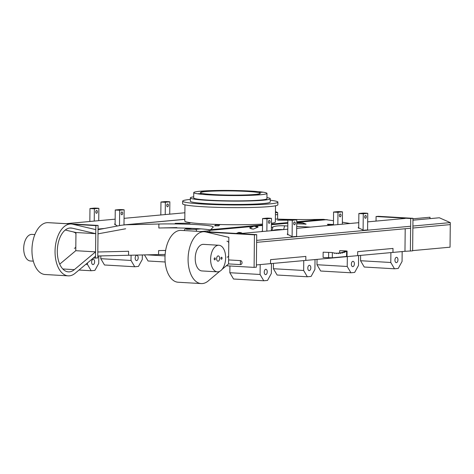 <?xml version="1.0" encoding="UTF-8"?>
<svg xmlns="http://www.w3.org/2000/svg" width="474" height="474" viewBox="0 0 474 474"><rect width="100%" height="100%" fill="white"/><g stroke="black" fill="none" stroke-linecap="round" stroke-linejoin="round"><path stroke-width="0.71" d="M165.142 254.473A37.956 2.648 0.6 0 0 158.553 254.574L97.774 255.978L97.816 251.99L128.59 251.279L128.549 255.267L128.59 251.279L97.816 251.99L98.005 233.842L125.657 228.77L98.005 233.842L98.053 229.677L121.54 225.221L125.699 224.789L158.873 224.018A37.956 2.648 -179.4 0 1 213.259 226.975A37.956 2.648 -179.4 0 1 213.152 227.17L210.012 230.358L252.932 226.424L254.212 225.956L262.519 225.547M165.633 250.479A37.956 2.648 0.6 0 0 158.594 250.586L165.645 250.426M240.425 260.611L228.604 259.924L240.425 260.611L240.383 264.599L228.563 263.911L240.383 264.599A1.997 1.647 -95.2 0 0 240.585 264.593A1.997 1.647 -95.2 0 0 242.048 262.578A1.997 1.647 -95.2 0 0 240.425 260.611M256.381 264.942L270.506 263.645L270.547 259.663L305.854 256.422L270.547 259.663L270.506 263.645L305.813 260.41L305.854 256.422L305.813 260.41L357.645 255.658L357.686 251.67L392.993 248.435L357.686 251.67L357.645 255.658L392.952 252.417L392.993 248.435L392.952 252.417L404.968 251.315L405.205 228.735L410.614 228.237L256.618 242.356L405.205 228.735L404.968 251.315L412.629 250.864L412.973 218.318L410.715 218.526L410.377 251.072M158.553 254.574L158.594 250.586L158.553 254.574M240.786 264.557L240.383 264.599L240.786 264.557M267.069 270.571A2.666 1.499 93.3 0 0 265.896 269.303A2.666 1.499 93.3 0 0 264.498 270.63A2.666 1.499 93.3 0 0 264.409 273.356A2.666 1.499 93.3 0 0 265.582 274.624A2.666 1.499 93.3 0 0 266.981 273.297A2.666 1.499 93.3 0 0 267.069 270.571M229.92 265.985L229.849 272.716L233.534 279.014L263.769 280.768L267.526 280.424L271.353 273.439L271.454 263.562M260.19 264.593L260.084 274.476L263.769 280.768M260.084 274.476L229.849 272.716M310.642 266.572A2.666 1.499 93.3 0 0 309.463 265.31A2.666 1.499 93.3 0 0 308.064 266.631A2.666 1.499 93.3 0 0 307.976 269.362A2.666 1.499 93.3 0 0 309.155 270.63A2.666 1.499 93.3 0 0 310.553 269.303A2.666 1.499 93.3 0 0 310.642 266.572M273.474 263.372L273.415 268.722L277.106 275.021L307.342 276.775L311.098 276.431L314.92 269.445L315.026 259.562M303.757 260.599L303.656 270.476L307.342 276.775M303.656 270.476L273.415 268.722M354.208 262.578A2.666 1.499 93.3 0 0 353.035 261.316A2.666 1.499 93.3 0 0 351.637 262.637A2.666 1.499 93.3 0 0 351.548 265.369A2.666 1.499 93.3 0 0 352.727 266.631A2.666 1.499 93.3 0 0 354.125 265.31A2.666 1.499 93.3 0 0 354.208 262.578M317.047 259.379L316.988 264.729L320.673 271.021L350.908 272.781L354.665 272.437L358.492 265.452L358.599 255.569M347.329 256.6L347.223 266.483L350.908 272.781M347.223 266.483L316.988 264.729M397.781 258.585A2.666 1.499 93.3 0 0 396.602 257.323A2.666 1.499 93.3 0 0 395.203 258.644A2.666 1.499 93.3 0 0 395.115 261.375A2.666 1.499 93.3 0 0 396.294 262.637A2.666 1.499 93.3 0 0 397.692 261.316A2.666 1.499 93.3 0 0 397.781 258.585M360.613 255.385L360.56 260.73L364.245 267.028L394.481 268.788L398.237 268.444L402.065 261.452L402.165 251.576M390.896 252.606L390.795 262.489L394.481 268.788M390.795 262.489L360.56 260.73M91.814 260.783A2.666 1.499 -86.7 0 1 93.271 259.278A2.666 1.499 -86.7 0 1 94.421 263.088A2.666 1.499 93.3 0 1 92.963 264.599A2.666 1.499 93.3 0 1 91.814 260.783M87.477 262.928L87.465 264.445L91.15 270.743L94.907 270.399L98.728 263.414L98.811 255.954M85.782 264.35L87.465 264.445M78.992 270.038L91.15 270.743M135.38 256.789A2.666 1.499 -86.7 0 1 136.844 255.285A2.666 1.499 -86.7 0 1 137.993 259.094A2.666 1.499 93.3 0 1 136.536 260.599A2.666 1.499 93.3 0 1 135.38 256.789M131.085 255.208L131.031 260.451L134.717 266.749L138.473 266.406L142.301 259.42L142.348 254.947M100.826 255.907L100.796 258.697L131.031 260.451M100.796 258.697L104.481 264.99L134.717 266.749M146.833 254.846L165.047 255.901M144.481 254.899L148.054 260.996L165.159 261.992M346.909 251.149L345.528 251.238A66.585 37.428 93.3 0 1 343.614 251.978L344.711 252.044A66.585 37.428 93.3 0 0 346.63 251.303L347.092 251.084L345.931 250.918L339.686 250.669L339.662 253.027M323.155 252.186L331.96 252.518L323.155 252.186L323.102 257.495L332.304 257.809L347.039 256.398L347.092 251.084M429.989 218.633L430.001 217.234L412.967 218.798M239.382 233.629L287.783 229.191M296.688 228.373L358.771 222.685M367.676 221.868L405.211 218.425M294.816 236.55L293.365 236.704M365.804 230.044L364.352 230.192M412.89 226.039L450.3 222.608L439.351 217.773L412.949 220.197M256.635 240.365L410.638 226.246M296.606 236.147L296.973 236.485L292.683 236.876L287.185 234.15L287.736 233.735M358.723 227.23L358.172 227.644L363.676 230.37L367.96 229.973L367.593 229.635M296.6 236.413A4.995 0.35 -179.4 0 1 296.973 236.485M367.593 229.902A4.995 0.35 -179.4 0 1 367.96 229.973M412.629 250.616L450.045 247.185L450.276 224.605L412.866 228.035L450.276 224.605L450.3 222.608M66.757 223.604L115.164 219.166M124.064 218.348L184.878 212.773M98.059 229.055L104.416 228.468M275.441 212.79L277.675 212.583L277.657 214.574L275.418 214.781L277.657 214.574L277.61 219.095M275.453 211.6L277.675 212.583M115.111 223.71L114.56 224.125L117.386 226.009M295.195 222.632A1.404 0.788 93.3 0 0 294.573 221.962A1.404 0.788 93.3 0 0 293.833 222.662A1.404 0.788 93.3 0 0 293.785 224.107A1.404 0.788 93.3 0 0 294.407 224.771A1.404 0.788 93.3 0 0 295.148 224.072A1.404 0.788 93.3 0 0 295.195 222.632M287.724 234.861L287.878 220.001A4.793 0.332 0.6 0 0 292.28 220.256L292.103 236.727M287.878 220.001L292.375 219.586A4.793 0.332 0.6 0 1 296.777 219.841L296.6 236.449L292.476 236.822M296.777 219.841L292.28 220.256M269.907 221.162A1.404 0.788 93.3 0 0 269.285 220.493A1.404 0.788 93.3 0 0 268.545 221.192A1.404 0.788 93.3 0 0 268.497 222.638A1.404 0.788 93.3 0 0 269.119 223.301A1.404 0.788 93.3 0 0 269.86 222.602A1.404 0.788 93.3 0 0 269.907 221.162M262.454 231.513L262.59 218.532A4.793 0.332 0.6 0 0 266.986 218.787L266.862 231.111M271.359 230.696L271.483 218.372A4.793 0.332 0.6 0 0 267.087 218.117L262.59 218.532M271.483 218.372L266.986 218.787M366.183 216.12A1.404 0.788 93.3 0 0 365.561 215.457A1.404 0.788 93.3 0 0 364.826 216.156A1.404 0.788 93.3 0 0 364.779 217.596A1.404 0.788 93.3 0 0 365.401 218.265A1.404 0.788 93.3 0 0 366.135 217.566A1.404 0.788 93.3 0 0 366.183 216.12M358.711 228.355L358.871 213.49A4.793 0.332 0.6 0 0 363.268 213.744L363.096 230.216M358.871 213.49L363.368 213.075A4.793 0.332 0.6 0 1 367.765 213.33L367.593 229.937L363.463 230.317M367.765 213.33L363.268 213.744M340.895 214.657A1.404 0.788 93.3 0 0 340.273 213.987A1.404 0.788 93.3 0 0 339.538 214.686A1.404 0.788 93.3 0 0 339.491 216.126A1.404 0.788 93.3 0 0 340.113 216.796A1.404 0.788 93.3 0 0 340.847 216.097A1.404 0.788 93.3 0 0 340.895 214.657M333.447 225.008L333.578 212.02A4.793 0.332 0.6 0 0 337.98 212.275L337.849 224.599M342.346 224.19L342.477 211.866A4.793 0.332 0.6 0 0 338.075 211.605L333.578 212.02M342.477 211.866L337.98 212.275M97.283 211.137A1.404 0.788 93.3 0 0 96.66 210.468A1.404 0.788 93.3 0 0 95.926 211.167A1.404 0.788 93.3 0 0 95.878 212.607A1.404 0.788 93.3 0 0 96.5 213.276A1.404 0.788 93.3 0 0 97.235 212.577A1.404 0.788 93.3 0 0 97.283 211.137M89.835 221.488L89.971 208.501A4.793 0.332 0.6 0 0 94.367 208.756L94.237 221.085M98.734 220.671L98.865 208.347A4.793 0.332 0.6 0 0 94.468 208.092L89.971 208.501M98.865 208.347L94.367 208.756M122.57 212.607A1.404 0.788 93.3 0 0 121.948 211.937A1.404 0.788 93.3 0 0 121.214 212.636A1.404 0.788 93.3 0 0 121.166 214.076A1.404 0.788 93.3 0 0 121.788 214.746A1.404 0.788 93.3 0 0 122.529 214.047A1.404 0.788 93.3 0 0 122.57 212.607M115.099 224.836L115.259 209.97A4.793 0.332 0.6 0 0 119.655 210.225L119.495 225.612M123.992 224.883L124.152 209.816A4.793 0.332 0.6 0 0 119.756 209.561L115.259 209.97M124.152 209.816L119.655 210.225M168.276 204.626A1.404 0.788 93.3 0 0 167.654 203.956A1.404 0.788 93.3 0 0 166.913 204.661A1.404 0.788 93.3 0 0 166.866 206.101A1.404 0.788 93.3 0 0 167.488 206.771A1.404 0.788 93.3 0 0 168.229 206.072A1.404 0.788 93.3 0 0 168.276 204.626M160.822 214.977L160.959 201.995A4.793 0.332 0.6 0 0 165.355 202.25L165.225 214.574M169.722 214.165L169.852 201.835A4.793 0.332 0.6 0 0 165.456 201.58L160.959 201.995M169.852 201.835L165.355 202.25M254.105 267.389L254.443 234.843L256.701 234.636L256.357 267.182L254.105 267.389L226.335 265.778M256.701 234.636L208.045 231.81L205.947 232.005M254.443 234.843L206.077 232.035M219.74 271.306L208.228 280.958A25.969 14.599 -86.7 0 1 201.231 283.576A25.969 14.599 -86.7 0 1 188.16 256.807A25.969 14.599 -86.7 0 1 204.241 231.727A25.969 14.599 -86.7 0 1 205.645 231.934L228.841 237.344L228.776 243.322A1.997 1.647 -95.2 0 0 226.945 241.236M228.776 243.322L228.563 263.911L222.069 269.351M227.182 257.169A1.997 1.647 -95.2 0 0 228.652 255.279M93.295 258.046L97.757 257.969L98.094 225.423L95.843 225.63L73.043 224.303M48.514 222.685L98.094 225.423M95.499 258.176L95.843 225.63M75.964 232.515L95.754 233.664L95.801 229.617L72.605 224.202A25.969 14.599 -86.7 0 0 71.201 224.001A25.969 14.599 -86.7 0 0 55.12 249.075A25.969 14.599 -86.7 0 0 68.191 275.85A25.969 14.599 -86.7 0 0 75.188 273.231L95.523 256.185L95.564 251.854L75.775 250.705L75.964 232.515L65.27 230.02M74.116 232.361A1.997 1.647 84.8 0 1 75.947 234.44M75.822 246.397A1.997 1.647 84.8 0 1 74.353 248.293M412.973 218.318L378.335 216.304L376.083 216.511L410.715 218.526M376.036 221.103L376.083 216.511M210.219 229.896A37.956 2.648 0.6 0 0 158.831 228.006L176.838 227.591M296.754 221.785L323.381 219.344L316.265 219.456A57.265 3.993 -179.4 0 1 275.376 219.018M287.878 220.203L277.592 220.167L289.11 219.883L278.884 220.049L287.878 220.203M215.67 224.883L214.663 225.802L218.644 225.861L219.652 224.949L215.67 224.883L219.658 224.937L218.644 225.861L214.663 225.82L215.67 224.883M176.879 223.604L175.149 223.337L190.015 223.213L175.149 223.337L176.879 223.604M323.381 219.344L333.489 220.694M350.025 223.485L342.37 222.193M209.472 231.893L210.012 230.358M272.058 230.637A39.952 9.154 -165.2 0 1 283.452 229.588M249.674 227.881L252.932 226.424M249.786 227.929L249.786 227.751C250.159 228.539 251.416 228.972 253.549 229.049L258.081 227.052M257.969 227.176C258.247 226.91 257.696 226.554 256.316 226.116M310.577 227.105L296.706 226.424M287.819 225.991L284.631 225.837A39.952 9.154 14.8 0 0 272.965 226.91L271.981 230.642M333.447 224.516L328.073 224.232L327.374 224.415L329.282 225.387M296.736 223.823L306.133 224.107L302.845 222.887L296.748 222.567M242.492 233.718C242.119 232.93 240.869 232.497 238.736 232.42L236.301 233.451M261.144 231.632L262.46 231.111M271.389 227.538L272.965 226.91M256.944 194.66L260.042 194.642L256.944 194.66M262.531 224.095A45.279 3.158 -179.4 0 1 189.73 222.573A45.279 3.158 -179.4 0 1 184.795 221.085L184.961 204.839M275.512 205.787L275.347 222.033A45.279 3.158 -179.4 0 1 271.436 223.272M270.245 200.241A47.607 3.324 -179.4 0 1 272.692 200.567A47.607 3.324 -179.4 0 1 277.882 202.131L277.853 204.786A47.607 3.324 -179.4 0 1 241.349 207.636A47.607 3.324 -179.4 0 1 187.834 205.355A47.607 3.324 -179.4 0 1 182.644 203.79L182.674 201.13A47.607 3.324 -179.4 0 1 190.347 199.406M277.882 202.131A47.607 3.324 -179.4 0 1 241.379 204.975A47.607 3.324 -179.4 0 1 187.864 202.7A47.607 3.324 -179.4 0 1 182.674 201.13M266.945 197.581A39.952 2.785 -179.4 0 1 270.263 198.73L270.227 202.048A39.952 2.785 -179.4 0 1 239.595 204.436A39.952 2.785 -179.4 0 1 194.684 202.528A39.952 2.785 -179.4 0 1 190.329 201.213L190.364 197.889A39.952 2.785 -179.4 0 1 193.706 196.811M270.263 198.73A39.952 2.785 -179.4 0 1 239.625 201.118A39.952 2.785 -179.4 0 1 194.719 199.204A39.952 2.785 -179.4 0 1 190.364 197.889M266.986 193.38L266.933 198.695A36.622 2.554 -179.4 0 1 238.849 200.881A36.622 2.554 -179.4 0 1 197.688 199.133A36.622 2.554 -179.4 0 1 193.694 197.925L193.748 192.616A36.622 2.554 -179.4 0 1 221.826 190.424A36.622 2.554 -179.4 0 1 262.993 192.177A36.622 2.554 -179.4 0 1 266.986 193.38A36.622 2.554 -179.4 0 1 238.908 195.572A36.622 2.554 -179.4 0 1 197.741 193.819A36.622 2.554 -179.4 0 1 193.748 192.616M203.672 193.67A29.963 2.092 -179.4 0 1 200.407 192.681A29.963 2.092 -179.4 0 1 223.378 190.892A29.963 2.092 -179.4 0 1 257.062 192.326A29.963 2.092 -179.4 0 1 260.327 193.309A29.963 2.092 -179.4 0 1 237.356 195.104A29.963 2.092 -179.4 0 1 203.672 193.67M203.79 191.33L200.692 191.354L203.79 191.33M229.256 195.294L226.157 195.318L229.256 195.294M234.399 190.625L231.3 190.643L234.399 190.625M201.219 193.665L198.12 193.688L201.219 193.665M262.436 192.254L259.337 192.272L262.436 192.254M221.998 258.668A1.001 0.563 -86.7 0 1 221.453 259.237A1.001 0.563 -86.7 0 1 221.02 257.803A1.001 0.563 -86.7 0 1 221.565 257.24A1.001 0.563 -86.7 0 1 221.998 258.668M218.899 245.254L203.506 244.359A13.319 7.483 93.3 0 0 195.223 258.342A13.319 7.483 93.3 0 0 201.96 270.944L217.353 271.839A13.319 7.483 93.3 0 0 225.642 257.856A13.319 7.483 93.3 0 0 218.899 245.254A13.319 7.483 93.3 0 0 210.616 259.237A13.319 7.483 93.3 0 0 217.353 271.839M201.231 283.576L178.141 282.237A25.969 14.599 -86.7 0 1 165.071 255.462A25.969 14.599 -86.7 0 1 181.151 230.388L204.241 231.727M219.462 257.151A2.666 1.499 93.3 0 0 218.283 255.889A2.666 1.499 93.3 0 0 216.885 257.21A2.666 1.499 93.3 0 0 216.796 259.942A2.666 1.499 93.3 0 0 217.975 261.204A2.666 1.499 93.3 0 0 219.373 259.882A2.666 1.499 93.3 0 0 219.462 257.151M214.26 258.425A1.001 0.563 93.3 0 0 214.686 259.853A1.001 0.563 93.3 0 0 215.237 259.29A1.001 0.563 93.3 0 0 214.805 257.862A1.001 0.563 93.3 0 0 214.26 258.425M33.322 261.15L30.443 260.984A13.319 7.483 -86.7 0 1 23.7 248.376A13.319 7.483 -86.7 0 1 31.983 234.393L34.869 234.565M68.191 275.85L45.101 274.505A25.969 14.599 -86.7 0 1 32.031 247.736A25.969 14.599 -86.7 0 1 48.111 222.662L71.201 224.001M95.564 251.854L74.341 269.647A21.976 12.354 -86.7 0 1 68.422 271.863A21.976 12.354 -86.7 0 1 57.366 249.206A21.976 12.354 -86.7 0 1 70.97 227.988A21.976 12.354 -86.7 0 1 72.155 228.16L69.773 228.024M95.754 233.664L72.155 228.16M75.775 250.705L59.718 264.16M209.289 229.742A1.333 1.096 84.8 0 1 208.317 230.856L200.911 231.537M332.304 257.809L332.357 252.612A66.585 37.428 93.3 0 0 334.259 252.998A0.664 0.373 93.3 0 0 334.905 253.092A66.585 37.428 93.3 0 0 336.208 253.217A0.664 0.373 93.3 0 0 336.86 253.246A66.585 37.428 93.3 0 0 338.169 253.246A0.664 0.373 93.3 0 0 338.821 253.217A66.585 37.428 93.3 0 0 340.136 253.098A0.664 0.373 93.3 0 0 340.788 253.003A66.585 37.428 93.3 0 0 342.104 252.766A0.664 0.373 93.3 0 0 342.755 252.612A66.585 37.428 93.3 0 0 344.065 252.251A0.664 0.373 93.3 0 0 344.711 252.044M338.169 253.246L337.073 253.181A66.585 37.428 -86.7 0 1 335.764 253.181L336.86 253.246M340.136 253.098L339.04 253.033A66.585 37.428 -86.7 0 1 337.725 253.152A0.664 0.373 -86.7 0 1 337.695 253.217M342.104 252.766L341.002 252.701A66.585 37.428 -86.7 0 1 339.692 252.944A0.664 0.373 -86.7 0 1 339.639 253.069M344.065 252.251L342.963 252.186A66.585 37.428 -86.7 0 1 341.653 252.553A0.664 0.373 -86.7 0 1 341.582 252.737M345.765 251.072L339.686 250.669M332.357 252.612L331.96 252.518M334.277 253.057L334.905 253.092M337.725 253.152L338.821 253.217M339.692 252.944L340.788 253.003M341.653 252.553L342.755 252.612M278.179 230.074L278.185 229.576M257.637 227.319L254.111 226.104L249.703 227.964L252.998 229.102M241.142 233.469L238.677 232.621L236.668 233.475M329.863 225.334L328.156 224.415L333.447 224.694M296.742 222.739L302.999 223.076L305.226 224.279M125.699 224.789L184.813 219.367M158.873 224.018L158.831 228.006M210.361 229.706L262.525 224.919M271.424 224.107L287.854 222.596M296.748 222.407L327.143 219.622M271.418 224.729L287.848 223.224M284.631 225.837L283.648 229.57M328.073 224.232L328.067 224.954M62.799 268.971L74.341 269.647M346.577 256.499L346.63 251.303M345.179 251.386L345.185 250.989M328.601 257.815L328.654 252.5M195.187 229.392A1.333 1.096 84.8 0 1 196.432 231.276M187.455 229.345A1.333 1.096 -95.2 0 0 186.353 228.889M124.052 224.877L184.813 219.308M184.38 230.577L184.368 230.376C184.451 229.28 185.162 228.776 186.507 228.865L191.988 228.361M200.798 228.871L195.306 229.375L186.329 229.238"/></g></svg>
